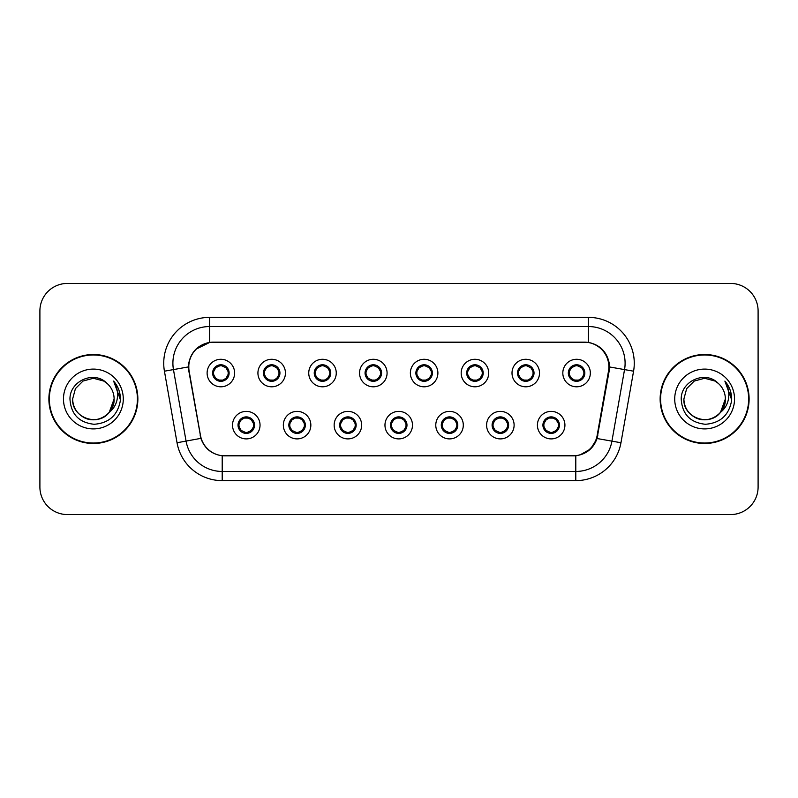 <?xml version="1.0" encoding="UTF-8"?>
<svg xmlns="http://www.w3.org/2000/svg" width="798" height="798" viewBox="0 0 798 798"><rect width="100%" height="100%" fill="white"/><g stroke="black" fill="none" stroke-linecap="round" stroke-linejoin="round"><path stroke-width="1.2" d="M310.851 425.144A13.756 13.756 0 0 1 297.095 438.9A13.756 13.756 0 0 1 283.34 425.144A13.756 13.756 0 0 1 297.095 411.379A13.756 13.756 0 0 1 310.851 425.144M288.836 425.144A8.259 8.259 0 0 0 297.095 433.394A8.259 8.259 0 0 0 305.345 425.144A8.259 8.259 0 0 0 297.095 416.885A8.259 8.259 0 0 0 288.836 425.144L292.038 430.461A7.342 7.342 0 0 1 292.038 419.818L288.916 425.144M361.664 425.144A13.756 13.756 0 0 1 347.908 438.9A13.756 13.756 0 0 1 334.153 425.144A13.756 13.756 0 0 1 347.908 411.379A13.756 13.756 0 0 1 361.664 425.144M339.659 425.144A8.259 8.259 0 0 0 347.908 433.394A8.259 8.259 0 0 0 356.167 425.144A8.259 8.259 0 0 0 347.908 416.885A8.259 8.259 0 0 0 339.659 425.144L342.861 430.461A7.342 7.342 0 0 1 342.861 419.818L339.729 425.144M412.486 425.144A13.756 13.756 0 0 1 398.721 438.9A13.756 13.756 0 0 1 384.965 425.144A13.756 13.756 0 0 1 398.721 411.379A13.756 13.756 0 0 1 412.486 425.144M390.471 425.144A8.259 8.259 0 0 0 398.721 433.394A8.259 8.259 0 0 0 406.98 425.144A8.259 8.259 0 0 0 398.721 416.885A8.259 8.259 0 0 0 390.471 425.144L393.673 430.461A7.342 7.342 0 0 1 393.673 419.818L390.541 425.144M463.299 425.144A13.756 13.756 0 0 1 449.543 438.9A13.756 13.756 0 0 1 435.778 425.144A13.756 13.756 0 0 1 449.543 411.379A13.756 13.756 0 0 1 463.299 425.144M441.284 425.144A8.259 8.259 0 0 0 449.543 433.394A8.259 8.259 0 0 0 457.793 425.144A8.259 8.259 0 0 0 449.543 416.885A8.259 8.259 0 0 0 441.284 425.144L444.486 430.461A7.342 7.342 0 0 1 444.486 419.818L441.364 425.144M514.111 425.144A13.756 13.756 0 0 1 500.356 438.9A13.756 13.756 0 0 1 486.6 425.144A13.756 13.756 0 0 1 500.356 411.379A13.756 13.756 0 0 1 514.111 425.144M492.097 425.144A8.259 8.259 0 0 0 500.356 433.394A8.259 8.259 0 0 0 508.615 425.144A8.259 8.259 0 0 0 500.356 416.885A8.259 8.259 0 0 0 492.097 425.144L495.299 430.461A7.342 7.342 0 0 1 495.299 419.818L492.176 425.144M564.924 425.144A13.756 13.756 0 0 1 551.169 438.9A13.756 13.756 0 0 1 537.413 425.144A13.756 13.756 0 0 1 551.169 411.379A13.756 13.756 0 0 1 564.924 425.144M542.919 425.144A8.259 8.259 0 0 0 551.169 433.394A8.259 8.259 0 0 0 559.428 425.144A8.259 8.259 0 0 0 551.169 416.885A8.259 8.259 0 0 0 542.919 425.144L546.121 430.461A7.342 7.342 0 0 1 546.121 419.818L542.989 425.144M260.038 425.144A13.756 13.756 0 0 1 246.283 438.9A13.756 13.756 0 0 1 232.517 425.144A13.756 13.756 0 0 1 246.283 411.379A13.756 13.756 0 0 1 260.038 425.144M238.023 425.144A8.259 8.259 0 0 0 246.283 433.394A8.259 8.259 0 0 0 254.532 425.144A8.259 8.259 0 0 0 246.283 416.885A8.259 8.259 0 0 0 238.023 425.144L241.225 430.461A7.342 7.342 0 0 1 241.225 419.818L238.103 425.144M285.445 373.045A13.756 13.756 0 0 1 271.689 386.801A13.756 13.756 0 0 1 257.924 373.045A13.756 13.756 0 0 1 271.689 359.28A13.756 13.756 0 0 1 285.445 373.045M263.43 373.045A8.259 8.259 0 0 0 271.689 381.294A8.259 8.259 0 0 0 279.938 373.045A8.259 8.259 0 0 0 271.689 364.786A8.259 8.259 0 0 0 263.43 373.045L266.632 378.362A7.342 7.342 0 0 1 266.642 367.708L263.51 373.055M336.257 373.045A13.756 13.756 0 0 1 322.502 386.801A13.756 13.756 0 0 1 308.746 373.045A13.756 13.756 0 0 1 322.502 359.28A13.756 13.756 0 0 1 336.257 373.045M314.242 373.045A8.259 8.259 0 0 0 322.502 381.294A8.259 8.259 0 0 0 330.761 373.045A8.259 8.259 0 0 0 322.502 364.786A8.259 8.259 0 0 0 314.242 373.045L317.454 378.362A7.342 7.342 0 0 1 317.464 367.708L314.322 373.055M387.08 373.045A13.756 13.756 0 0 1 373.314 386.801A13.756 13.756 0 0 1 359.559 373.045A13.756 13.756 0 0 1 373.314 359.28A13.756 13.756 0 0 1 387.08 373.045M365.065 373.045A8.259 8.259 0 0 0 373.314 381.294A8.259 8.259 0 0 0 381.574 373.045A8.259 8.259 0 0 0 373.314 364.786A8.259 8.259 0 0 0 365.065 373.045L368.267 378.362A7.342 7.342 0 0 1 368.277 367.708L365.135 373.055M437.893 373.045A13.756 13.756 0 0 1 424.137 386.801A13.756 13.756 0 0 1 410.372 373.045A13.756 13.756 0 0 1 424.137 359.28A13.756 13.756 0 0 1 437.893 373.045M415.878 373.045A8.259 8.259 0 0 0 424.137 381.294A8.259 8.259 0 0 0 432.386 373.045A8.259 8.259 0 0 0 424.137 364.786A8.259 8.259 0 0 0 415.878 373.045L419.08 378.362A7.342 7.342 0 0 1 419.09 367.708L415.958 373.055M488.705 373.045A13.756 13.756 0 0 1 474.95 386.801A13.756 13.756 0 0 1 461.184 373.045A13.756 13.756 0 0 1 474.95 359.28A13.756 13.756 0 0 1 488.705 373.045M466.69 373.045A8.259 8.259 0 0 0 474.95 381.294A8.259 8.259 0 0 0 483.199 373.045A8.259 8.259 0 0 0 474.95 364.786A8.259 8.259 0 0 0 466.69 373.045L469.892 378.362A7.342 7.342 0 0 1 469.902 367.708A7.342 7.342 0 0 0 467.608 373.045M539.518 373.045A13.756 13.756 0 0 1 525.762 386.801A13.756 13.756 0 0 1 512.007 373.045A13.756 13.756 0 0 1 525.762 359.28A13.756 13.756 0 0 1 539.518 373.045M517.503 373.045A8.259 8.259 0 0 0 525.762 381.294A8.259 8.259 0 0 0 534.022 373.045A8.259 8.259 0 0 0 525.762 364.786A8.259 8.259 0 0 0 517.503 373.045L520.715 378.362A7.342 7.342 0 0 1 520.725 367.708A7.342 7.342 0 0 0 518.421 373.045M590.34 373.045A13.756 13.756 0 0 1 576.575 386.801A13.756 13.756 0 0 1 562.819 373.045A13.756 13.756 0 0 1 576.575 359.28A13.756 13.756 0 0 1 590.34 373.045M568.326 373.045A8.259 8.259 0 0 0 576.575 381.294A8.259 8.259 0 0 0 584.834 373.045A8.259 8.259 0 0 0 576.575 364.786A8.259 8.259 0 0 0 568.326 373.045L571.528 378.362A7.342 7.342 0 0 1 571.538 367.708L568.395 373.055M234.632 373.045A13.756 13.756 0 0 1 220.876 386.801A13.756 13.756 0 0 1 207.111 373.045A13.756 13.756 0 0 1 220.876 359.28A13.756 13.756 0 0 1 234.632 373.045M212.617 373.045A8.259 8.259 0 0 0 220.876 381.294A8.259 8.259 0 0 0 229.126 373.045A8.259 8.259 0 0 0 220.876 364.786A8.259 8.259 0 0 0 212.617 373.045L215.819 378.362A7.342 7.342 0 0 1 215.829 367.708L212.697 373.055M189.146 371.2A24.768 24.768 0 0 1 213.535 342.133L584.096 342.133A24.768 24.768 0 0 1 608.485 371.2L597.163 435.409A24.768 24.768 0 0 1 572.774 455.867L224.856 455.867A24.768 24.768 0 0 1 200.468 435.409L189.146 371.2M48.887 399A44.489 44.489 0 0 0 93.376 443.489A44.489 44.489 0 0 0 137.864 399A44.489 44.489 0 0 0 93.376 354.512A44.489 44.489 0 0 0 48.887 399M660.136 399A44.489 44.489 0 0 0 704.624 443.489A44.489 44.489 0 0 0 749.113 399A44.489 44.489 0 0 0 704.624 354.512A44.489 44.489 0 0 0 660.136 399M188.767 363.23C191.141 351.748 198.084 344.816 209.585 342.402L588.415 342.402C599.897 344.796 606.839 351.738 609.233 363.23L609.133 371.2L597.054 438.521C593.433 448.496 586.34 454.242 575.797 455.758L222.203 455.758C211.679 454.262 204.597 448.516 200.946 438.521L188.867 371.2L188.767 363.23M195.899 349.235L209.784 342.372M164.428 371.19A45.865 45.865 0 0 1 209.585 317.365L588.415 317.365A45.865 45.865 0 0 1 633.572 371.19L620.964 442.74A45.865 45.865 0 0 1 575.797 480.635L222.203 480.635A45.865 45.865 0 0 1 177.036 442.74L164.428 371.19L173.455 369.594A36.688 36.688 0 0 1 209.585 326.542L588.415 326.542A36.688 36.688 0 0 1 624.545 369.594L611.926 441.144A36.688 36.688 0 0 1 575.797 471.458L222.203 471.458A36.688 36.688 0 0 1 186.074 441.144L173.455 369.594A36.688 36.688 0 0 1 172.897 363.23M588.415 317.365L588.415 342.402C599.897 344.796 606.839 351.738 609.233 363.23L609.502 366.95L633.572 371.19M224.577 455.867L222.203 455.758L222.203 480.635M575.797 480.635L575.797 455.758L573.423 455.867M597.004 438.671L590.54 448.995L579.897 455M597.812 435.409L597.662 436.187M177.036 442.74L200.897 438.361M200.338 436.187L200.188 435.409M173.455 369.594L188.498 366.9M758.1 310.941A27.521 27.521 0 0 0 730.579 283.43L67.421 283.43A27.521 27.521 0 0 0 39.9 310.941L39.9 487.059A27.521 27.521 0 0 0 67.421 514.57L730.579 514.57A27.521 27.521 0 0 0 758.1 487.059L758.1 310.941L758.1 487.059M39.9 310.941L39.9 487.059M730.579 283.43L67.421 283.43M67.421 514.57L730.579 514.57M228.208 373.045A7.342 7.342 0 0 1 225.924 378.362L229.046 373.045L225.924 367.718A7.342 7.342 0 0 1 228.208 373.045M221.196 365.713L222.742 365.943A7.342 7.342 0 0 1 222.802 365.963L223.181 365.115M217.814 366.372L220.547 365.713L220.517 365.025M222.293 364.905L221.644 365.743L225.924 367.718C228.936 371.269 228.946 374.821 225.924 378.362L222.802 380.127L223.181 380.965M222.293 381.175L221.904 380.307L222.802 380.127M221.904 380.307L222.053 381.215L221.904 380.307M222.832 380.117L218.722 380.057M219.45 381.175L220.098 380.337L218.941 380.127L218.562 380.965M219.45 364.905L219.839 365.773L215.819 367.718C212.807 371.26 212.807 374.811 215.819 378.362L218.941 380.127M219.839 365.773L219.689 364.876L219.839 365.773M247.699 433.274L247.31 432.406L251.33 430.461C254.353 426.92 254.353 423.369 251.33 419.818A7.342 7.342 0 0 1 251.32 430.471L254.462 425.125L251.33 419.818L248.208 418.062L248.587 417.214M245.964 432.466L244.407 432.237A7.342 7.342 0 0 1 244.348 432.217L243.979 433.065M249.335 431.808L246.602 432.476L246.632 433.154M244.856 433.274L245.505 432.436L241.225 430.461C238.213 426.91 238.213 423.359 241.225 419.818L244.348 418.062L248.427 418.122M244.856 417.005L245.245 417.873L244.348 418.062L243.979 417.214M245.245 417.873L245.096 416.975L245.245 417.873M247.699 417.005L247.051 417.843M248.208 418.062L247.061 417.843M247.061 432.436L247.46 433.314L247.051 432.436M279.021 373.045A7.342 7.342 0 0 1 276.736 378.362L279.869 373.045L276.736 367.718A7.342 7.342 0 0 1 279.021 373.045M272.008 365.713L273.554 365.943A7.342 7.342 0 0 1 273.614 365.963L273.993 365.115M268.627 366.372L271.37 365.713L271.34 365.025M273.106 364.905L272.467 365.743L272.866 364.876L272.467 365.743L276.736 367.718C279.759 371.269 279.759 374.821 276.736 378.362L273.614 380.127L273.993 380.965M273.106 381.175L272.716 380.307L273.614 380.127M272.716 380.307L272.866 381.215L272.716 380.307M273.644 380.117L269.544 380.057M270.263 381.175L270.911 380.337L269.764 380.127L269.385 380.965M270.263 364.905L270.652 365.773L266.632 367.718C263.619 371.26 263.619 374.811 266.632 378.362L269.764 380.127M270.652 365.773L270.502 364.876L270.652 365.773M329.843 373.045A7.342 7.342 0 0 1 327.559 378.362L330.681 373.045L327.559 367.718A7.342 7.342 0 0 1 329.843 373.045M322.821 365.713L324.377 365.943A7.342 7.342 0 0 1 324.427 365.963L324.806 365.115M319.439 366.372L322.183 365.713L322.153 365.025M323.918 364.905L323.28 365.743L327.559 367.718C330.572 371.269 330.572 374.821 327.559 378.362L324.427 380.127L324.806 380.965M323.918 381.175L323.539 380.307L324.427 380.127M323.539 380.307L323.689 381.215L323.539 380.307M324.457 380.117L320.357 380.057M321.085 381.175L321.724 380.337L321.315 381.215M321.085 364.905L321.474 365.773L317.454 367.718C314.432 371.26 314.432 374.811 317.454 378.362L321.724 380.337L321.325 381.215M321.325 364.876L321.474 365.773L321.315 364.876M380.656 373.045A7.342 7.342 0 0 1 378.372 378.362L381.494 373.045L378.372 367.718A7.342 7.342 0 0 1 380.656 373.045M373.634 365.713L375.19 365.943A7.342 7.342 0 0 1 375.25 365.963L375.619 365.115M370.262 366.372L372.995 365.713L372.965 365.025M374.741 364.905L374.092 365.743L378.372 367.718C381.384 371.269 381.384 374.821 378.372 378.362L375.25 380.127L375.619 380.965M374.741 381.175L374.352 380.307L375.25 380.127M374.352 380.307L374.501 381.215L374.352 380.307M375.279 380.117L371.17 380.057M371.898 381.175L372.546 380.337M371.898 364.905L372.287 365.773L368.267 367.718C365.245 371.26 365.245 374.811 368.267 378.362L372.536 380.337M372.536 365.743L372.137 364.876L372.546 365.743M431.469 373.045A7.342 7.342 0 0 1 429.184 378.362L432.317 373.045L429.184 367.718A7.342 7.342 0 0 1 431.469 373.045M424.456 365.713L426.002 365.943A7.342 7.342 0 0 1 426.062 365.963L426.441 365.115M421.075 366.372L423.808 365.713L423.778 365.025M425.553 364.905L424.915 365.743L425.314 364.876M425.553 381.175L425.164 380.307L429.184 378.362C432.207 374.821 432.207 371.269 429.184 367.718L424.915 365.743M424.915 380.337L425.314 381.215M426.092 380.117L421.982 380.057M422.711 381.175L423.359 380.337L422.202 380.127L421.823 380.965M422.711 364.905L423.1 365.773L419.08 367.718C416.067 371.26 416.067 374.811 419.08 378.362L422.202 380.127M423.1 365.773L422.95 364.876L423.1 365.773M298.512 433.274L298.123 432.406L302.143 430.461C305.165 426.92 305.165 423.369 302.143 419.818A7.342 7.342 0 0 1 302.133 430.471L305.275 425.125L302.143 419.818L299.021 418.062L299.4 417.214M296.776 432.466L295.22 432.237A7.342 7.342 0 0 1 295.17 432.217L294.791 433.065M300.158 431.808L297.415 432.476L297.445 433.154M295.679 433.274L296.317 432.436L292.038 430.461C289.026 426.91 289.026 423.359 292.038 419.818L295.17 418.062L299.24 418.122M295.679 417.005L296.058 417.873L295.17 418.062L294.791 417.214M296.058 417.873L295.908 416.975L296.058 417.873M298.512 417.005L297.873 417.843L298.282 416.975M299.021 418.062L297.873 417.843L298.272 416.975M298.272 433.314L298.123 432.406L298.282 433.314M349.334 433.274L348.945 432.406L352.965 430.461C355.978 426.92 355.978 423.369 352.965 419.818A7.342 7.342 0 0 1 352.955 430.471L356.088 425.125L352.965 419.818L349.833 418.062L350.212 417.214M347.589 432.466L346.043 432.237A7.342 7.342 0 0 1 345.983 432.217L345.604 433.065M350.97 431.808L348.227 432.476L348.257 433.154M346.492 433.274L347.13 432.436L346.731 433.314L347.13 432.436L342.861 430.461C339.838 426.91 339.838 423.359 342.861 419.818L345.983 418.062L345.604 417.214M346.492 417.005L346.881 417.873L345.983 418.062M346.881 417.873L346.731 416.975L346.881 417.873M345.953 418.072L350.053 418.122M349.334 417.005L348.686 417.843L349.833 418.062M348.945 432.406L349.095 433.314L348.945 432.406M400.147 433.274L399.758 432.406L403.778 430.461C406.79 426.92 406.79 423.369 403.778 419.818A7.342 7.342 0 0 1 403.768 430.471L406.9 425.125L403.778 419.818L400.656 418.062L401.035 417.214M398.401 432.466L396.855 432.237A7.342 7.342 0 0 1 396.796 432.217L396.416 433.065M401.783 431.808L399.05 432.476L399.07 433.154M397.304 433.274L397.953 432.436L393.673 430.461C390.651 426.91 390.651 423.359 393.673 419.818L396.796 418.062L396.416 417.214M397.304 417.005L397.693 417.873L396.796 418.062M397.693 417.873L397.544 416.975L397.693 417.873M396.766 418.072L400.875 418.122M400.147 417.005L399.499 417.843L400.656 418.062M399.758 432.406L399.908 433.314L399.758 432.406M137.406 399A44.03 44.03 0 0 0 93.376 354.97A44.03 44.03 0 0 0 49.346 399A44.03 44.03 0 0 0 93.376 443.03A44.03 44.03 0 0 0 137.406 399M109.206 412.386L114.114 399C114.812 414.332 95.93 425.234 83.012 416.955C76.379 412.805 72.917 406.82 72.638 399L75.421 388.636L83.012 381.045L93.376 378.262L103.74 381.045L106.962 383.329C94.234 369.993 69.735 380.985 69.965 399C70.902 414.142 78.922 422.571 94.044 424.277C108.927 423.199 117.705 415.289 120.368 400.556L120.418 399C120.338 392.197 118.074 386.232 113.625 381.085C117.007 386.631 118.204 392.606 117.206 399C116.239 404.436 113.585 408.875 109.266 412.317A20.738 20.738 0 0 0 114.114 399C113.835 406.82 110.373 412.805 103.74 416.955C90.822 425.234 71.93 414.332 72.638 399L75.421 388.636L83.012 381.045M109.266 412.317C98.254 427.199 71.561 417.683 72.638 399M114.114 399A20.738 20.738 0 0 0 106.962 383.329M63.471 399A29.905 29.905 0 0 0 93.376 428.905A29.905 29.905 0 0 0 123.281 399A29.905 29.905 0 0 0 93.376 369.095A29.905 29.905 0 0 0 63.471 399M113.625 381.085L120.408 399.788L119.141 390.811L120.408 399.788L119.141 390.811L120.408 399.788L113.825 381.314L120.408 399.788M748.654 399A44.03 44.03 0 0 0 704.624 354.97A44.03 44.03 0 0 0 660.594 399A44.03 44.03 0 0 0 704.624 443.03A44.03 44.03 0 0 0 748.654 399M720.464 412.386L725.362 399C726.07 414.332 707.178 425.234 694.26 416.955C687.627 412.805 684.165 406.82 683.886 399L686.669 388.636L694.26 381.045L704.624 378.262L714.988 381.045L718.21 383.329C705.482 369.993 680.983 380.985 681.213 399C682.15 414.142 690.17 422.571 705.292 424.277C720.175 423.199 728.953 415.289 731.616 400.556L731.666 399C731.586 392.197 729.322 386.232 724.873 381.085C728.255 386.631 729.452 392.606 728.454 399C727.487 404.436 724.833 408.875 720.514 412.317A20.738 20.738 0 0 0 725.362 399C725.083 406.82 721.621 412.805 714.988 416.955C702.07 425.234 683.188 414.332 683.886 399C682.809 417.683 709.512 427.199 720.514 412.317M714.988 381.045L718.21 383.329A20.738 20.738 0 0 1 725.362 399M674.719 399A29.905 29.905 0 0 0 704.624 428.905A29.905 29.905 0 0 0 734.529 399A29.905 29.905 0 0 0 704.624 369.095A29.905 29.905 0 0 0 674.719 399M724.873 381.085L731.656 399.788L730.389 390.811L731.656 399.788L730.389 390.811L731.656 399.788L725.083 381.314L731.656 399.788M482.281 373.045A7.342 7.342 0 0 1 479.997 378.362L483.129 373.045L479.997 367.718A7.342 7.342 0 0 1 482.281 373.045M475.269 365.713L476.815 365.943A7.342 7.342 0 0 1 476.875 365.963L477.254 365.115M471.887 366.372L474.63 365.713L474.601 365.025M476.366 364.905L475.728 365.743L476.127 364.876L475.728 365.743L479.997 367.718C483.019 371.269 483.019 374.821 479.997 378.362L476.875 380.127L477.254 380.965M476.366 381.175L475.977 380.307L476.875 380.127M475.977 380.307L476.127 381.215L475.977 380.307M476.905 380.117L472.805 380.057M473.523 381.175L474.172 380.337L473.024 380.127L472.645 380.965M473.523 364.905L473.912 365.773L469.892 367.718C466.88 371.26 466.88 374.811 469.892 378.362L473.024 380.127M473.912 365.773L473.763 364.876L473.912 365.773M469.892 367.718L466.77 373.055M533.104 373.045A7.342 7.342 0 0 1 530.82 378.362L533.942 373.045L530.82 367.718A7.342 7.342 0 0 1 533.104 373.045M526.082 365.713L527.638 365.943A7.342 7.342 0 0 1 527.687 365.963L528.067 365.115M522.7 366.372L525.443 365.713L525.413 365.025M527.179 364.905L526.54 365.743L530.82 367.718C533.832 371.269 533.832 374.821 530.82 378.362L527.687 380.127L528.067 380.965M527.179 381.175L526.8 380.307L527.687 380.127M526.8 380.307L526.949 381.215L526.8 380.307M527.717 380.117L523.618 380.057M524.346 381.175L524.984 380.337L524.575 381.215L524.984 380.337L523.837 380.127L523.458 380.965M524.346 364.905L524.735 365.773L520.715 367.718C517.693 371.26 517.693 374.811 520.715 378.362L523.837 380.127M524.735 365.773L524.575 364.876L524.735 365.773M520.715 367.718L517.583 373.055M583.917 373.045A7.342 7.342 0 0 1 581.632 378.362L584.754 373.045L581.632 367.718A7.342 7.342 0 0 1 583.917 373.045M576.894 365.713L578.45 365.943A7.342 7.342 0 0 1 578.51 365.963L578.879 365.115M573.523 366.372L576.256 365.713L576.226 365.025M578.001 364.905L577.353 365.743L581.632 367.718C584.645 371.269 584.645 374.821 581.632 378.362L578.51 380.127L578.879 380.965M578.001 381.175L577.612 380.307L578.51 380.127M577.612 380.307L577.762 381.215L577.612 380.307M578.54 380.117L574.43 380.057M575.159 381.175L575.807 380.337L574.65 380.127L574.271 380.965M575.159 364.905L575.548 365.773L571.528 367.718C568.505 371.26 568.505 374.811 571.528 378.362L574.65 380.127M575.548 365.773L575.398 364.876L575.548 365.773M450.96 417.005L450.571 417.873L454.591 419.818C457.613 423.369 457.613 426.92 454.591 430.461L457.723 425.125L454.591 419.818A7.342 7.342 0 0 1 454.581 430.471A7.342 7.342 0 0 0 456.875 425.144M449.224 432.466L447.668 432.237A7.342 7.342 0 0 1 447.608 432.217L447.239 433.065M452.596 431.808L449.863 432.476L449.892 433.154M448.117 433.274L448.765 432.436L444.486 430.461C441.474 426.91 441.474 423.359 444.486 419.818L447.608 418.062L447.239 417.214M448.117 417.005L448.506 417.873L447.608 418.062M448.506 417.873L448.356 416.975L448.506 417.873M447.578 418.072L451.688 418.122M450.571 417.873L450.72 416.975L450.571 417.873M450.96 433.274L450.571 432.406L454.591 430.461M450.571 432.406L450.72 433.314L450.571 432.406M501.772 433.274L501.383 432.406L505.403 430.461C508.426 426.92 508.426 423.369 505.403 419.818A7.342 7.342 0 0 1 505.393 430.471L508.535 425.125L505.403 419.818L502.281 418.062L502.66 417.214M500.037 432.466L498.481 432.237A7.342 7.342 0 0 1 498.431 432.217L498.052 433.065M503.418 431.808L500.675 432.476L500.705 433.154M498.94 433.274L499.568 432.436L499.169 433.314M498.94 417.005L499.319 417.873L495.299 419.818C492.286 423.359 492.286 426.91 495.299 430.461L499.568 432.436M499.568 417.843L499.169 416.975M498.401 418.072L502.501 418.122M501.772 417.005L501.134 417.843L501.543 416.975L501.134 417.843L502.281 418.062M501.383 432.406L501.543 433.314L501.383 432.406M552.595 433.274L552.206 432.406L556.226 430.461C559.238 426.92 559.238 423.369 556.226 419.818A7.342 7.342 0 0 1 556.216 430.471L559.348 425.125L556.226 419.818L553.094 418.062L553.473 417.214M550.849 432.466L549.303 432.237A7.342 7.342 0 0 1 549.243 432.217L548.864 433.065M554.231 431.808L551.488 432.476L551.518 433.154M549.752 433.274L550.391 432.436L549.992 433.314L550.391 432.436L546.121 430.461C543.099 426.91 543.099 423.359 546.121 419.818L549.243 418.062L553.313 418.122M549.752 417.005L550.141 417.873L549.243 418.062L548.864 417.214M550.141 417.873L549.992 416.975L550.141 417.873M552.595 417.005L551.947 417.843L553.094 418.062M552.206 432.406L552.356 433.314L552.206 432.406M597.054 438.521L620.964 442.74M209.585 317.365L209.585 342.402M213.535 373.045A7.342 7.342 0 0 1 215.829 367.708M218.941 365.963L218.562 365.115M253.614 425.144A7.342 7.342 0 0 1 251.32 430.471M248.208 432.217L248.587 433.065M264.347 373.045A7.342 7.342 0 0 1 266.642 367.708M269.764 365.963L269.385 365.115M315.16 373.045A7.342 7.342 0 0 1 317.464 367.708M320.577 365.963L320.197 365.115M320.577 380.127L320.197 380.965M365.983 373.045A7.342 7.342 0 0 1 368.277 367.708M371.389 365.963L371.01 365.115M371.389 380.127L371.01 380.965M416.795 373.045A7.342 7.342 0 0 1 419.09 367.708M426.062 380.127L426.441 380.965M422.202 365.963L421.823 365.115M304.437 425.144A7.342 7.342 0 0 1 302.133 430.471M299.021 432.217L299.4 433.065M355.25 425.144A7.342 7.342 0 0 1 352.955 430.471M349.833 432.217L350.212 433.065M406.062 425.144A7.342 7.342 0 0 1 403.768 430.471M400.656 432.217L401.035 433.065M473.024 365.963L472.645 365.115M523.837 365.963L523.458 365.115M569.243 373.045A7.342 7.342 0 0 1 571.538 367.708M574.65 365.963L574.271 365.115M451.469 432.217L451.848 433.065M451.469 418.062L451.848 417.214M507.698 425.144A7.342 7.342 0 0 1 505.393 430.471M498.431 418.062L498.052 417.214M502.281 432.217L502.66 433.065M558.51 425.144A7.342 7.342 0 0 1 556.216 430.471M553.094 432.217L553.473 433.065M425.304 364.876L424.905 365.743M424.905 380.337L425.304 381.215M499.179 433.314L499.578 432.436M499.578 417.843L499.179 416.975"/></g></svg>
